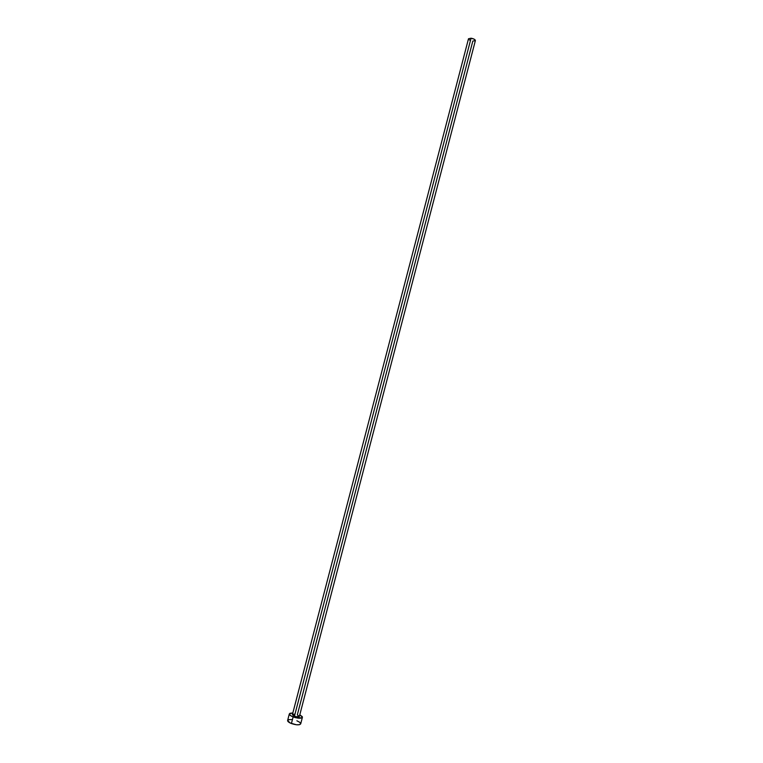 <?xml version="1.0" encoding="UTF-8"?>
<svg xmlns="http://www.w3.org/2000/svg" width="763" height="763" viewBox="0 0 763 763"><rect width="100%" height="100%" fill="white"/><g stroke="black" fill="none" stroke-linecap="round" stroke-linejoin="round"><path stroke-width="1.14" d="M468.492 38.76L471.057 38.217L468.492 38.751L292.391 714.673L294.423 716.285L471.057 38.217L474.243 39.218L475.387 40.553C475.196 39.514 473.756 38.732 471.057 38.217L294.423 716.285C297.055 717.144 298.705 717.21 299.363 716.486L295.748 716.705L292.391 714.664M289.33 713.891L287.622 720.463C287.527 721.436 288.786 722.456 291.409 723.534C296.368 725.146 299.468 725.251 300.698 723.868L302.406 717.296C301.185 718.651 298.095 718.527 293.135 716.915L291.409 723.534L293.135 716.915C290.512 715.847 289.244 714.836 289.33 713.882L292.83 712.957L289.921 713.291L289.387 714.406L291.056 715.932L295.643 717.697L301.852 717.878L302.339 716.743L299.811 714.778L302.406 717.296M292.477 714.511L294.041 714.168M475.368 40.601L472.812 41.088L297.322 714.864L299.373 716.438M291.895 719.566L288.862 719.623L287.603 720.539L290.293 723.047L296.464 724.774L299.497 724.688L300.698 723.858M300.717 723.753L299.725 722.294L296.883 720.787M469.655 40.086L468.482 38.951M299.363 716.486L475.387 40.544"/></g></svg>
